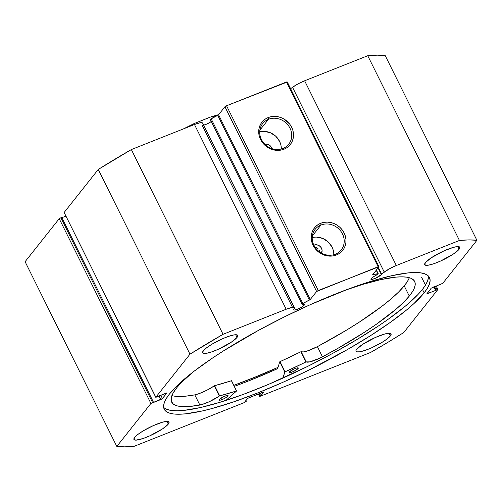 <?xml version="1.0" encoding="UTF-8"?>
<svg xmlns="http://www.w3.org/2000/svg" width="502" height="502" viewBox="0 0 502 502"><rect width="100%" height="100%" fill="white"/><g stroke="black" fill="none" stroke-linecap="round" stroke-linejoin="round"><path stroke-width="0.75" d="M378.157 273.766L371.813 277.951L370.884 279.256A5.949 1.173 -26.4 0 1 371.097 278.648A5.949 1.173 -26.4 0 1 375.954 275.435L378.201 273.672L376.193 270.277L378.157 273.766M381.332 274.588A5.949 1.173 -26.4 0 1 375.672 278.171A5.949 1.173 -26.4 0 1 370.884 279.263L372.057 279.407L375.659 278.177L381.332 274.588L378.037 267.949L381.332 274.588A5.949 1.173 153.6 0 0 381.564 274.023A5.949 1.173 -26.4 0 1 381.332 274.588M258.361 394.007L259.521 396.342L260.438 396.185L370.645 352.435A216.199 42.733 -26.4 0 0 403.74 332.544L437.851 289.535L436.991 289.541L435.328 286.196L436.991 289.541L435.654 290.476L426.876 293.752L431.256 288.148L442.789 283.304L476.9 240.295A216.199 42.733 -26.4 0 0 459.449 240.464L367.746 55.728L377.266 55.164L385.197 55.559A216.199 42.733 153.6 0 0 367.746 55.728L304.626 80.784L396.335 265.52L304.626 80.784L367.746 55.728L459.449 240.464L396.335 265.52A12.958 2.56 -26.4 0 0 384.243 272.034L292.54 87.298L298.1 83.84L304.626 80.784A12.958 2.56 153.6 0 0 292.54 87.298L290.639 88.71L292.54 87.298L384.243 272.034L381.564 274.023L378.351 267.553L381.564 274.023L389.809 268.576L396.335 265.52L459.449 240.464L468.968 239.9L476.9 240.295L442.789 283.304L431.256 288.148L427.026 293.802L437.851 289.535L403.74 332.544L387.613 342.483L370.645 352.435L260.438 396.185L259.572 396.191L261.341 395.256L263.776 392.194L262.91 392.2L247.944 398.237L244.876 401.795L246.099 401.544L244.468 402.522L134.254 446.272L124.734 446.836L116.803 446.441L150.914 403.432L162.447 398.588L166.683 392.934L155.852 397.201L189.963 354.192L223.057 334.301L286.171 309.245L291.618 307.55L293.375 307.4L294.818 308.46A5.949 1.173 153.6 0 0 293.971 309.263L293.758 309.872L294.354 310.079L297.504 309.226L301.583 307.205L304.199 305.203A5.949 1.173 -26.4 0 1 298.546 308.786A5.949 1.173 -26.4 0 1 293.758 309.878A5.949 1.173 -26.4 0 1 293.971 309.263A5.949 1.173 -26.4 0 1 294.818 308.46L202.576 123.009A12.958 2.56 153.6 0 0 194.469 124.509L199.915 122.814L202.576 123.009L294.279 307.751A12.958 2.56 -26.4 0 0 286.171 309.245L223.057 334.301L131.355 149.565L194.469 124.509L286.171 309.245L194.469 124.509L131.355 149.565A216.199 42.733 153.6 0 0 98.26 169.456L131.355 149.565L223.057 334.301A216.199 42.733 -26.4 0 0 189.963 354.192L155.852 397.201L64.149 212.465L98.26 169.456L189.963 354.192L98.26 169.456L64.149 212.465L155.802 397.352L64.243 212.666M203.825 125.149A5.949 1.173 153.6 0 0 211.286 121.547M303.798 304.388L304.199 305.203L303.798 304.388M210.219 119.401L302.323 304.664A5.949 1.173 -26.4 0 1 304.419 304.588A5.949 1.173 -26.4 0 1 304.199 305.203L304.187 304.425L302.323 304.664L301.947 304.024L310.136 299.638L316.63 291.486L318.262 290.507L379.004 266.725L372.591 274.845L377.862 273.64L372.597 274.876L379.004 266.725L378.144 266.731L286.441 81.995L287.301 81.989L379.004 266.725L287.301 81.989L226.559 105.765L286.441 81.995L378.144 266.731L316.63 291.486L224.921 106.75L226.559 105.765L318.262 290.507L226.559 105.765L224.921 106.75L218.558 114.776L224.921 106.75L316.63 291.486L310.261 299.512L302.819 303.428L211.116 118.692L218.558 114.776L310.261 299.512L218.558 114.776L217.699 115.36L309.401 300.096L217.699 115.36L210.219 119.401L211.116 118.692L302.819 303.428L301.922 304.13L210.219 119.394M320.973 225.028A16.61 15.01 38.4 0 0 313.932 245.277A16.61 15.01 38.4 0 0 335.449 254.194L336.466 254.978A18.059 16.321 -141.6 0 1 313.072 245.29A18.059 16.321 -141.6 0 1 320.728 223.271L320.973 225.028L312.363 235.884L320.973 225.028A16.61 15.01 -141.6 0 1 340.362 230.644A16.61 15.01 -141.6 0 1 341.222 249.927A16.61 15.01 -141.6 0 1 335.449 254.194A16.61 15.01 -141.6 0 1 316.059 248.578A16.61 15.01 -141.6 0 1 315.2 229.295A16.61 15.01 -141.6 0 1 320.973 225.028L320.728 223.271L323.903 222.373L327.266 222.116L330.68 222.518L334.012 223.553L337.131 225.191L339.929 227.362L342.289 229.985L344.121 232.959L345.357 236.172L345.953 239.498L345.878 242.811L345.138 245.98L343.77 248.885L341.812 251.414L339.346 253.472L336.466 254.978L333.29 255.876L329.927 256.133L326.513 255.731L323.181 254.696L320.063 253.058L317.264 250.887L314.905 248.264L313.072 245.29L311.836 242.077L311.24 238.751L311.315 235.438L312.056 232.269L313.424 229.364L315.381 226.835L317.848 224.777L320.728 223.271A18.059 16.321 -141.6 0 1 344.121 232.959A18.059 16.321 -141.6 0 1 336.466 254.978L335.449 254.194A16.61 15.01 38.4 0 0 342.489 233.945A16.61 15.01 38.4 0 0 320.973 225.028M268.482 119.281A16.61 15.01 38.4 0 0 261.442 139.531A16.61 15.01 38.4 0 0 282.959 148.448L283.975 149.232A18.059 16.321 -141.6 0 1 260.576 139.543A18.059 16.321 -141.6 0 1 268.231 117.524L268.482 119.281L259.873 130.137L268.482 119.281A16.61 15.01 -141.6 0 1 287.866 124.898A16.61 15.01 -141.6 0 1 288.732 144.187A16.61 15.01 -141.6 0 1 282.959 148.448A16.61 15.01 -141.6 0 1 263.569 142.832A16.61 15.01 -141.6 0 1 262.709 123.548A16.61 15.01 -141.6 0 1 268.482 119.281L268.231 117.524L271.413 116.627L274.776 116.37L278.183 116.771L281.515 117.807L284.64 119.445L289.798 124.239L291.631 127.213L292.867 130.426L293.463 133.752L293.388 137.065L292.647 140.234L291.273 143.139L289.315 145.668L286.855 147.726L283.975 149.232L280.794 150.129L277.437 150.387L274.023 149.985L270.691 148.95L267.566 147.312L264.774 145.141L260.576 139.543L259.339 136.331L258.75 133.005L258.819 129.692L259.559 126.523L260.933 123.617L262.891 121.089L265.357 119.03L268.231 117.524A18.059 16.321 -141.6 0 1 291.631 127.213A18.059 16.321 -141.6 0 1 283.975 149.232L282.959 148.448A16.61 15.01 38.4 0 0 289.993 128.198A16.61 15.01 38.4 0 0 268.482 119.281M321.531 253.115A5.804 5.246 -141.6 0 0 320.464 246.727A5.804 5.246 -141.6 0 0 313.988 245.114L313.875 245.158A5.804 5.246 -141.6 0 1 313.988 245.114L317.189 244.869L320.163 246.426L321.512 248.226L322.102 250.329L321.399 253.347M425.489 285.123L421.511 277.11L425.489 285.123M163.652 407.348A148.077 29.267 153.6 0 0 286.046 376.669A148.077 29.267 153.6 0 0 422.458 289.39L424.165 292.835A148.077 29.267 -26.4 0 1 283.392 382.078A148.077 29.267 -26.4 0 1 164.217 409.212A148.077 29.267 -26.4 0 1 169.538 393.907L166.287 398.532L164.298 402.629L163.583 406.149L164.154 409.067L165.999 411.358L169.105 412.989L173.441 413.949L178.969 414.232L185.627 413.83L202.086 411.006L211.731 408.609L233.374 401.958L257.451 393.047L283.046 382.235L309.169 369.93L347.164 349.712L370.269 335.819L390.556 322.221L407.247 309.433L414.031 303.497L424.165 292.835L427.415 288.204L429.405 284.113L430.12 280.587L429.555 277.669L427.704 275.378L424.598 273.747L420.262 272.787L414.734 272.504L408.076 272.906L391.616 275.73L371.511 281.158L348.545 288.97L310.656 304.501L284.534 316.806L258.881 330.134L223.434 350.917L212.886 357.788L194.305 371.047L179.672 383.239L169.538 393.907A148.077 29.267 -26.4 0 1 310.311 304.658A148.077 29.267 -26.4 0 1 429.486 277.531A148.077 29.267 -26.4 0 1 424.165 292.835L422.458 289.39A148.077 29.267 153.6 0 0 428.344 275.949M390.361 335.938A19.591 3.872 -26.4 0 1 371.744 347.742A19.591 3.872 -26.4 0 1 355.974 351.331A19.591 3.872 -26.4 0 1 356.677 349.31L355.987 350.465L355.968 351.312L356.621 351.833L359.834 351.802L365.123 350.371L371.693 347.767L381.746 342.546L387.086 338.963L390.361 335.938L391.077 333.93L389.119 333.246L384.783 333.993L375.352 337.482L362.413 344.529L356.677 349.31A19.591 3.872 -26.4 0 1 375.301 337.501A19.591 3.872 -26.4 0 1 391.071 333.912A19.591 3.872 -26.4 0 1 390.361 335.938L389.031 333.253L390.361 335.938M168.302 424.083A19.591 3.872 -26.4 0 1 149.678 435.893A19.591 3.872 -26.4 0 1 133.915 439.482A19.591 3.872 -26.4 0 1 134.618 437.455L133.902 439.463L135.86 440.147L143.057 438.522L149.634 435.912L162.566 428.865L168.302 424.083L169.011 422.082L167.053 421.398L162.717 422.138L153.286 425.627L143.233 430.848L137.893 434.431L134.618 437.455A19.591 3.872 -26.4 0 1 153.235 425.652A19.591 3.872 -26.4 0 1 169.005 422.063A19.591 3.872 -26.4 0 1 168.302 424.083L166.965 421.398L168.302 424.083M459.092 249.281A19.591 3.872 -26.4 0 1 440.467 261.09A19.591 3.872 -26.4 0 1 424.698 264.679A19.591 3.872 -26.4 0 1 425.407 262.653L424.692 264.661L426.65 265.338L428.557 265.144L433.847 263.719L440.423 261.109L453.356 254.062L459.092 249.281L459.801 247.273L457.843 246.595L453.507 247.335L444.075 250.824L431.136 257.871L425.407 262.653A19.591 3.872 -26.4 0 1 444.025 250.843A19.591 3.872 -26.4 0 1 459.794 247.254A19.591 3.872 -26.4 0 1 459.092 249.281L457.755 246.595L459.092 249.281M237.026 337.426A19.591 3.872 -26.4 0 1 218.401 349.235A19.591 3.872 -26.4 0 1 202.639 352.824A19.591 3.872 -26.4 0 1 203.341 350.798L202.626 352.806L203.285 353.326L206.491 353.295L211.781 351.864L218.357 349.254L231.29 342.207L237.026 337.426L237.735 335.424L237.082 334.903L233.876 334.934L228.579 336.365L222.009 338.969L211.957 344.196L206.617 347.773L203.341 350.798A19.591 3.872 -26.4 0 1 221.966 338.994A19.591 3.872 -26.4 0 1 237.728 335.405A19.591 3.872 -26.4 0 1 237.026 337.426L235.689 334.74L237.026 337.426M259.521 396.342L259.848 395.852L258.837 393.819L259.848 395.852L261.341 395.256L260.331 393.223L261.341 395.256L263.675 391.993L248.942 397.747L247.304 398.726L244.876 401.795L246.369 401.198L245.974 400.408L246.369 401.198L244.468 402.522L134.254 446.272A216.199 42.733 -26.4 0 1 116.803 446.441L25.1 261.705L59.211 218.696L61.715 217.366L153.417 402.102L61.715 217.366L59.211 218.696L150.914 403.432L116.803 446.441L25.1 261.705L59.211 218.696L150.914 403.432L152.545 402.453L60.842 217.717L152.545 402.453L153.417 402.102L152.953 402.692L160.816 399.567L158.99 395.89L160.816 399.567L162.447 398.588L160.759 395.187L162.447 398.588L166.827 392.984L155.802 397.352M61.884 217.705L65.844 216.13L61.884 217.705M203.222 125.28L206.83 124.057L211.505 121.384M476.9 240.295L385.197 55.559L476.9 240.295M319.95 251.728L319.548 250.699L319.95 251.728M318.958 249.739L319.548 250.699L318.958 249.739M317.314 248.189L318.212 248.898L317.314 248.189M315.25 247.317L316.316 247.655L315.25 247.317M436.112 289.892L434.456 286.548L436.112 289.892M435.654 290.476L433.828 286.799L435.654 290.476M427.792 293.595L427.466 292.93L427.792 293.595M440.285 284.634L440.116 284.295L440.285 284.634M259.572 396.191L258.467 393.963L259.572 396.191M167.398 409.55L171.734 410.51L177.262 410.793L183.92 410.391L200.38 407.568L220.485 402.14L243.457 394.327L268.413 384.419L307.462 366.491L333.115 353.163L357.311 339.327L379.11 325.509L388.849 318.783L405.541 305.988L417.984 294.505L422.458 289.39L425.709 284.766L427.698 280.668L428.413 277.148M234.371 386.358A153.085 30.258 153.6 0 0 277.612 368.644L279.746 361.829L284.803 372.02L279.752 361.81L277.612 368.644L249.161 380.717L234.371 386.358M278.014 367.357L250.492 379.035L233.863 385.335A148.077 29.267 -26.4 0 0 278.014 367.357M281.252 147.356L281.296 148.994A16.61 15.01 38.4 0 0 259.716 131.882L260.977 131.599M280.712 144.294L279.57 141.344L275.717 136.193L270.271 132.691L264.071 131.367M264.818 144.218L267.227 144.218L269.304 145.078L270.961 146.622L271.952 148.636A5.804 5.246 -141.6 0 0 264.818 144.218M333.748 253.102L333.786 254.74A16.61 15.01 38.4 0 0 312.206 237.628L313.474 237.346M333.202 250.04L332.067 247.091L328.208 241.939L322.767 238.437L316.561 237.113M278.02 367.338A148.002 29.254 -26.4 0 1 233.857 385.316L258.743 375.678L278.02 367.338M316.618 247.793L315.714 248.139A136.393 26.957 153.6 0 1 316.618 247.793M194.136 123.561L211.762 116.564L217.102 115.661L214.159 115.893L209.434 117.418L194.136 123.561L189.982 126.291L194.186 123.536L183.418 128.895M190.227 125.481L184.108 128.594M218.521 114.814L214.618 115.793M211.762 116.564L218.665 114.638M298.094 368.524A5.076 1.004 -26.4 0 1 293.25 371.574A5.076 1.004 -26.4 0 1 289.196 372.49A5.076 1.004 -26.4 0 1 289.397 371.944L289.347 372.616L290.156 372.616L293.206 371.593L297.222 369.315L298.301 367.991L296.707 367.979L294.279 368.87L289.397 371.944A5.076 1.004 -26.4 0 1 294.235 368.888A5.076 1.004 -26.4 0 1 298.295 367.972A5.076 1.004 -26.4 0 1 298.094 368.524L297.736 367.803L298.094 368.524M227.858 396.147A5.076 1.004 -26.4 0 1 223.013 399.197A5.076 1.004 -26.4 0 1 218.96 400.113A5.076 1.004 -26.4 0 1 219.161 399.567L218.954 400.1L219.92 400.245L222.97 399.216L226.339 397.396L228.065 395.614L227.092 395.469L224.043 396.498L219.161 399.567A5.076 1.004 -26.4 0 1 223.999 396.517A5.076 1.004 -26.4 0 1 228.059 395.601A5.076 1.004 -26.4 0 1 227.858 396.147L227.5 395.425L227.858 396.147M409.343 277.769L407.36 281.591L404.223 285.889L398.525 292.095L391.052 298.935L381.928 306.295L359.319 322.115L346.198 330.316L317.389 346.65L322.447 356.84L317.389 346.65A14.997 2.962 153.6 0 1 301.181 351.67L306.239 361.86L301.181 351.67L303.177 351.952L306.979 351.093L317.389 346.65L322.447 356.84A14.997 2.962 -26.4 0 1 306.239 361.86L300.899 351.751A126.24 24.949 153.6 0 1 280.028 361.635L285.086 371.831L280.028 361.635L300.899 351.751L305.956 361.942A126.24 24.949 -26.4 0 1 285.086 371.831L284.816 372.001L279.859 361.722L284.803 372.02L282.902 378.094L284.916 371.919L306.057 361.898L309.941 361.854L319.749 358.19L337.206 348.733L364.377 332.305L376.349 324.254L396.116 309.125L403.589 302.286L409.287 296.086L412.418 291.781L414.401 287.96L415.217 284.659L414.859 281.904L413.328 279.727L410.636 278.152L406.821 277.186L401.901 276.84L395.94 277.123L381.112 279.539L362.902 284.352L345.288 290.187A135.659 26.813 -26.4 0 1 414.658 281.446A135.659 26.813 -26.4 0 1 409.287 296.086A135.659 26.813 -26.4 0 1 322.447 356.84L317.389 346.65A135.659 26.813 153.6 0 0 404.223 285.889L409.287 296.086L404.223 285.889A135.659 26.813 153.6 0 0 409.362 277.719M171.872 395.614A135.659 26.813 153.6 0 0 194.795 394.867L199.852 405.058A135.659 26.813 -26.4 0 1 171.634 402.083A135.659 26.813 -26.4 0 1 177.005 387.444A135.659 26.813 -26.4 0 1 192.58 372.377M236.605 390.976L225.869 400.439L236.605 390.976M192.937 372.082L181.253 382.7L177.005 387.444L173.171 392.915L171.27 397.559L171.32 401.311L173.334 404.11L177.269 405.898L183.067 406.664L190.635 406.382L201.854 404.562L209.428 401.644L219.594 395.909L236.637 390.939L231.573 380.723M185.577 396.185L194.795 394.867L199.118 393.618L207.075 390.129L214.53 385.712L231.453 380.742L236.511 390.932A126.24 24.949 -26.4 0 1 219.675 395.877L214.618 385.687A126.24 24.949 153.6 0 0 231.453 380.742L236.637 390.92M236.574 390.914L231.541 380.786M219.675 395.877L214.618 385.687L214.26 385.856L219.324 396.047L219.675 395.877M194.795 394.867A14.997 2.962 153.6 0 0 214.26 385.856L219.324 396.047A14.997 2.962 -26.4 0 1 199.859 405.058L194.795 394.867M202.055 125.142L292.54 307.419M437.901 289.384L436.156 285.87M378.201 273.646L376.393 270.013"/></g></svg>

